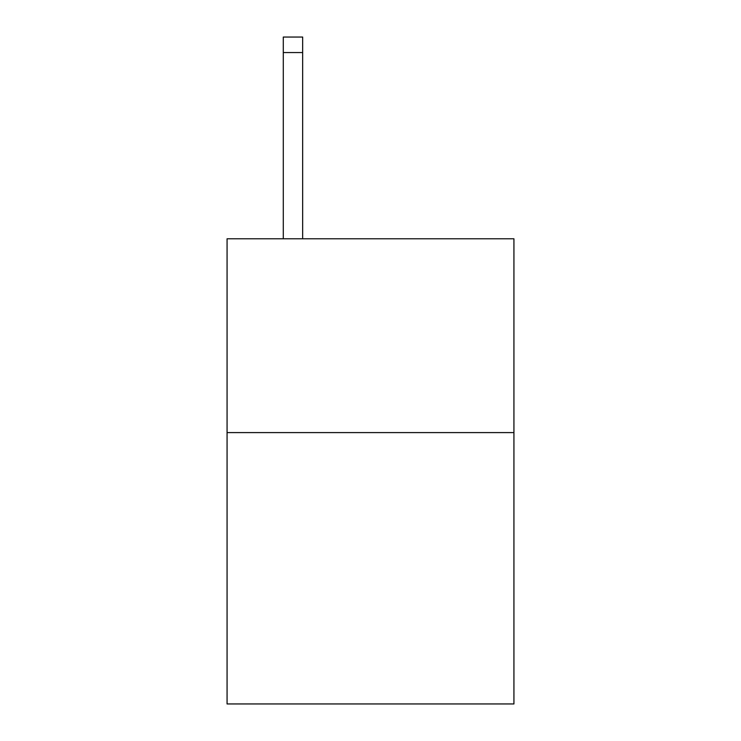 <?xml version="1.0" encoding="UTF-8"?>
<svg xmlns="http://www.w3.org/2000/svg" width="741" height="741" viewBox="0 0 741 741"><rect width="100%" height="100%" fill="white"/><g stroke="black" fill="none" stroke-linecap="round" stroke-linejoin="round"><path stroke-width="1.11" d="M513.93 432.596L513.93 703.95L227.07 703.95L227.07 238.778L513.93 238.778L513.93 432.596L227.07 432.596M302.661 238.778L302.661 52.555L283.284 52.555L283.284 37.05L302.661 37.05L302.661 52.555M283.284 238.778L283.284 52.555"/></g></svg>
